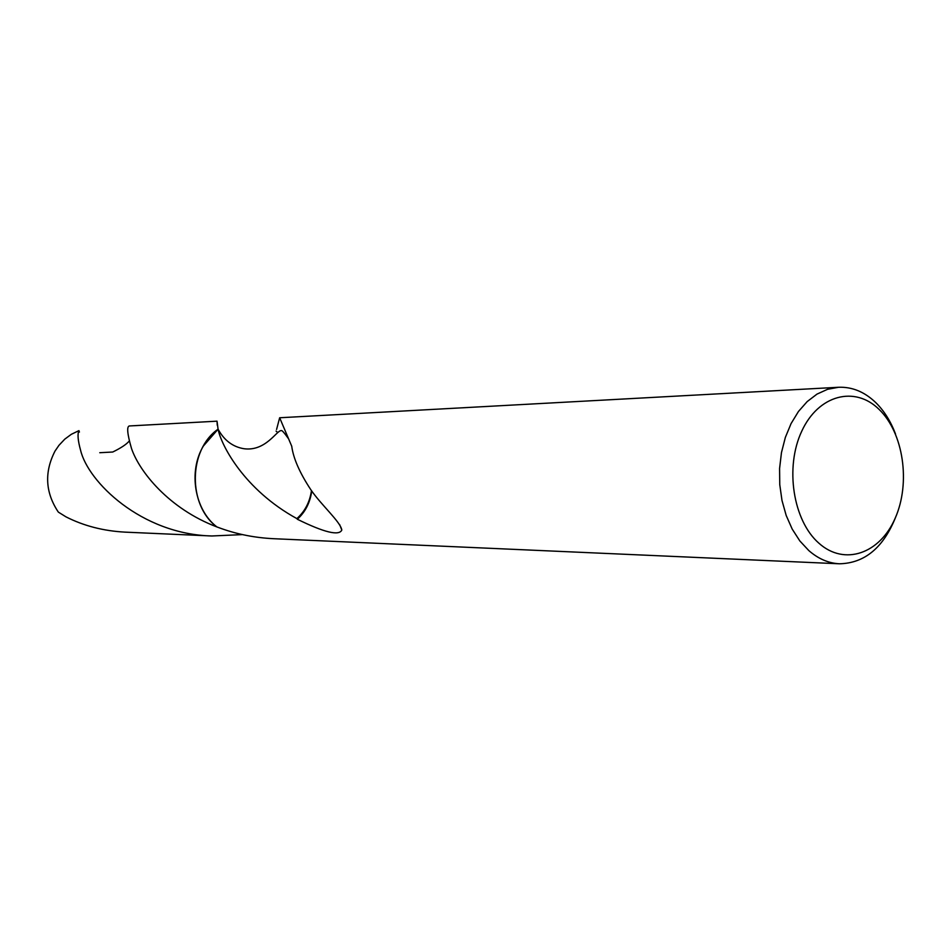 <?xml version="1.0" encoding="UTF-8"?>
<svg xmlns="http://www.w3.org/2000/svg" width="951" height="951" viewBox="0 0 951 951"><rect width="100%" height="100%" fill="white"/><g stroke="black" fill="none" stroke-linecap="round" stroke-linejoin="round"><path stroke-width="1.43" d="M879.081 409.394C903.509 432.812 910.82 482.942 895.224 518.117C880.008 553.601 844.512 566.237 818.894 543.199C793.039 520.708 784.706 467.286 801.741 431.219C818.395 394.796 854.913 385.464 879.081 409.394M895.973 516.357C883.717 547.407 864.875 563.218 839.46 563.788C828.499 563.242 818.288 558.831 808.802 550.57L799.839 540.941L792.219 529.113L786.192 515.478L781.995 500.488L779.761 484.641L779.582 468.486L781.472 452.569L785.348 437.436L791.066 423.599L798.436 411.51L807.185 401.584L817.016 394.094L827.596 389.292L838.556 387.271C852.12 386.76 864.471 391.812 875.621 402.463C884.085 410.749 890.73 421.305 895.557 434.12M276.575 429.483L279.653 417.762L291.719 446.197C293.348 458.346 299.696 472.825 310.763 489.634C321.307 505.171 340.458 521.719 341.813 530.028C339.103 536.079 324.279 532.489 297.342 519.258L296.867 518.604C244.205 489.741 221.143 445.211 218.076 429.186L217.03 421.174L129.407 425.953C126.578 426.405 127.279 433.918 131.511 448.492C139.262 471.434 168.779 508.702 216.899 526.937L221.167 528.494C237.774 534.414 255.344 537.826 273.876 538.718L839.46 563.788M276.075 431.1L277.597 432.443L276.075 431.1M297.342 519.258C305.33 512.018 310.133 502.592 311.75 490.978M311.476 490.621C309.764 502.14 304.891 511.46 296.867 518.604M216.923 526.925C187.597 505.278 188.274 449.787 218.076 429.186L218.076 429.174C224.174 440.396 232.817 446.911 244.015 448.729C265.852 451.63 276.919 429.923 281.258 430.648C281.746 429.923 284.123 432.562 288.391 438.566M216.899 526.937C187.585 505.278 188.262 449.775 218.076 429.174L203.336 446.078C188.084 471.577 194.598 509.902 216.899 526.937M242.469 534.605L211.835 535.984C141.14 534.26 87.884 481.658 80.573 450.203C77.887 440.539 77.34 434.013 78.945 430.637L79.408 432.087M211.835 535.984L125.009 532.132C103.35 530.955 83.664 525.855 65.94 516.833L58.332 512.102C45.291 492.547 44.186 472.195 55.027 451.059L58.974 445.306L64.811 439.124L71.325 434.31L78.945 430.637M217.03 421.174L217.256 425.252M129.205 441.228L129.11 441.193C126.293 444.462 120.836 448.064 112.741 452.022L99.772 452.712M339.614 524.536L341.813 530.028M279.653 417.762L838.556 387.271"/></g></svg>
